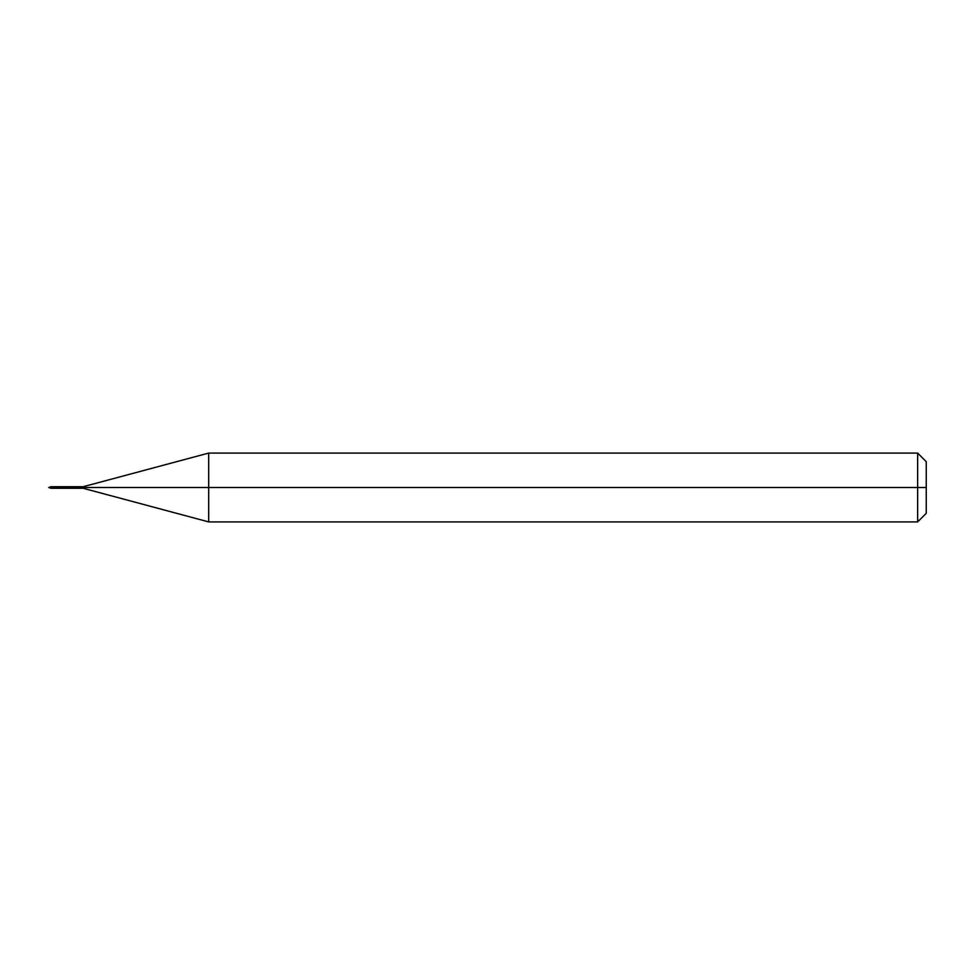 <?xml version="1.0" encoding="UTF-8"?>
<svg xmlns="http://www.w3.org/2000/svg" width="975" height="975" viewBox="0 0 975 975"><rect width="100%" height="100%" fill="white"/><g stroke="black" fill="none" stroke-linecap="round" stroke-linejoin="round"><path stroke-width="0.73" stroke-dasharray="4.88 3.66" d="M48.75 487.5L51.005 487.5L48.75 487.5M51.005 487.5L208.699 487.5L208.699 453.082L208.699 487.5L208.699 453.082L208.699 487.5L917.646 487.5L917.646 453.082L917.646 487.5L917.646 453.082L917.646 487.5L926.25 487.5L926.25 461.687L926.25 513.313L926.25 487.5L917.646 487.5L917.646 521.918L917.646 487.5L208.699 487.5L208.699 521.918L208.699 487.5L51.005 487.5M208.699 487.5L208.699 521.918L208.699 487.5M917.646 487.5L917.646 521.918L917.646 487.5"/><path stroke-width="1.46" d="M51.005 487.5L48.75 487.5L51.005 487.5M926.25 487.5L926.25 513.313L926.25 461.687L926.25 487.5L917.646 487.5L917.646 453.082L917.646 487.5L208.699 487.5L208.699 453.082L208.699 487.5L51.334 487.5L208.699 487.5L208.699 453.082L208.699 521.918L208.699 487.5L208.699 521.918L208.699 487.5L917.646 487.5L917.646 453.082L917.646 521.918L917.646 487.5L917.646 521.918L917.646 487.5L926.25 487.5L926.25 513.313L926.25 487.5M51.334 486.635L48.75 487.5L51.334 488.365M51.334 486.72L83.167 486.72L208.699 453.082L917.646 453.082L926.25 461.687M51.334 488.28L83.167 488.28L208.699 521.918L917.646 521.918L926.25 513.313"/></g></svg>
